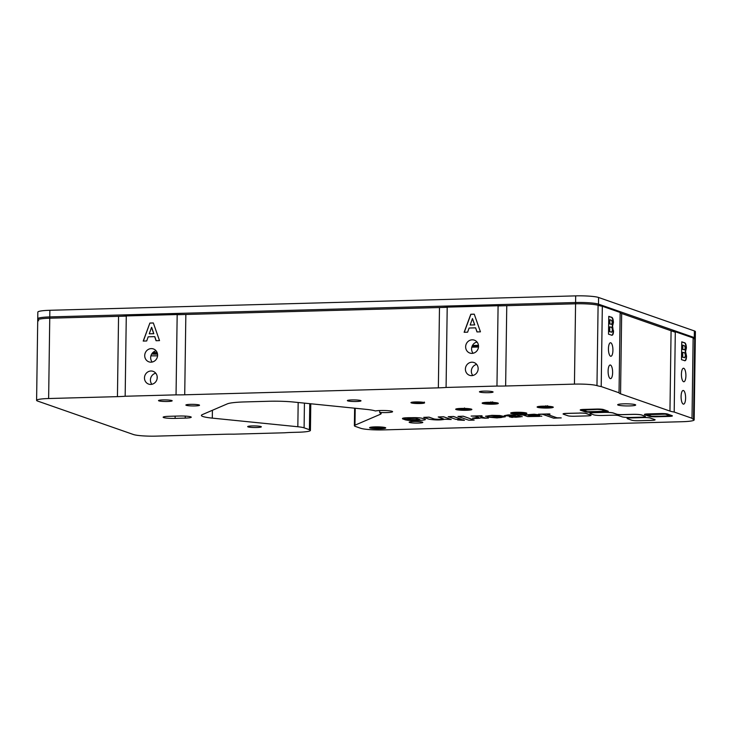 <?xml version="1.0" encoding="UTF-8"?>
<svg xmlns="http://www.w3.org/2000/svg" width="732" height="732" viewBox="0 0 732 732"><rect width="100%" height="100%" fill="white"/><g stroke="black" fill="none" stroke-linecap="round" stroke-linejoin="round"><path stroke-width="1.1" d="M516.087 412.281A8.089 0.952 -179.2 0 0 510.716 413.004A8.089 0.952 -179.2 0 0 521.431 414.147A8.089 0.952 -179.2 0 0 526.802 413.232A8.089 0.952 -179.2 0 0 516.087 412.281M487.558 402.325A8.089 0.952 -179.2 0 0 482.187 403.048A8.089 0.952 -179.2 0 0 492.901 404.192A8.089 0.952 -179.2 0 0 498.282 403.268A8.089 0.952 -179.2 0 0 487.558 402.325M542.531 406.187A8.089 0.952 -179.2 0 0 537.16 406.91A8.089 0.952 -179.2 0 0 547.875 408.053A8.089 0.952 -179.2 0 0 553.246 407.129A8.089 0.952 -179.2 0 0 542.531 406.187M380.338 428.751A8.089 0.952 0.8 0 1 369.623 427.607A8.089 0.952 0.8 0 1 374.994 426.884A8.089 0.952 0.8 0 1 385.709 427.836A8.089 0.952 0.8 0 1 380.338 428.751M461.114 408.419A8.089 0.952 -179.2 0 0 455.743 409.142A8.089 0.952 -179.2 0 0 466.458 410.286A8.089 0.952 -179.2 0 0 471.829 409.362A8.089 0.952 -179.2 0 0 461.114 408.419M484.008 391.117A6.826 0.805 -179.2 0 0 479.433 391.812A6.826 0.805 -179.2 0 0 488.519 392.691A6.826 0.805 -179.2 0 0 493.094 392.004A6.826 0.805 -179.2 0 0 484.008 391.117M163.08 399.91A6.826 0.805 -179.2 0 0 158.515 400.605A6.826 0.805 -179.2 0 0 167.601 401.484A6.826 0.805 -179.2 0 0 172.176 400.797A6.826 0.805 -179.2 0 0 163.08 399.91M252.247 425.933A6.826 0.805 -179.2 0 0 247.681 426.628A6.826 0.805 -179.2 0 0 256.767 427.506A6.826 0.805 -179.2 0 0 261.342 426.811A6.826 0.805 -179.2 0 0 252.247 425.933M190.439 404.357A6.826 0.805 -179.2 0 0 185.873 405.043A6.826 0.805 -179.2 0 0 194.959 405.931A6.826 0.805 -179.2 0 0 199.534 405.235A6.826 0.805 -179.2 0 0 190.439 404.357M351.918 399.928A6.826 0.805 -179.2 0 0 347.352 400.624A6.826 0.805 -179.2 0 0 356.438 401.502A6.826 0.805 -179.2 0 0 361.004 400.816A6.826 0.805 -179.2 0 0 351.918 399.928M413.726 421.504A6.826 0.805 -179.2 0 0 409.161 422.199A6.826 0.805 -179.2 0 0 418.247 423.087A6.826 0.805 -179.2 0 0 422.812 422.391A6.826 0.805 -179.2 0 0 413.726 421.504M415.502 401.941A6.826 0.805 -179.2 0 0 410.936 402.637A6.826 0.805 -179.2 0 0 420.022 403.524A6.826 0.805 -179.2 0 0 424.587 402.829A6.826 0.805 -179.2 0 0 415.502 401.941M623.71 403.844A9.004 1.061 -179.2 0 0 617.68 404.759A9.004 1.061 -179.2 0 0 629.666 405.921A9.004 1.061 -179.2 0 0 635.696 405.016A9.004 1.061 -179.2 0 0 623.71 403.844M379.643 412.445A9.004 1.061 -179.2 0 0 386.569 412.583A9.004 1.061 -179.2 0 0 392.59 411.677A9.004 1.061 -179.2 0 0 380.613 410.506A9.004 1.061 -179.2 0 0 375.452 410.981L375.434 410.972A26.965 3.166 -179.2 0 0 366.046 409.344L293.742 402.051A26.965 3.166 -179.2 0 0 268.772 401.264L244.461 401.932A26.965 3.166 -179.2 0 0 227.313 403.872L202.297 414.632A26.965 3.166 -179.2 0 0 201.392 415.428A26.965 3.166 -179.2 0 0 212.298 418.128L297.833 426.747A17.971 2.114 0.8 0 1 304.1 427.836L309.407 429.693A17.971 2.114 0.8 0 1 310.423 430.407A17.971 2.114 0.8 0 1 298.391 432.228L292.407 432.392A26.965 3.166 -179.2 0 0 284.684 432.786L233.801 434.177A26.965 3.166 -179.2 0 0 225.127 434.241L156.319 436.126A17.971 2.114 0.8 0 1 133.416 434.515L37.607 401.063A17.971 2.114 0.8 0 1 36.6 400.349A17.971 2.114 0.8 0 1 48.632 398.528L117.44 396.643A26.965 3.166 -179.2 0 0 125.163 396.25L176.046 394.859A26.965 3.166 -179.2 0 0 184.72 394.795L438.358 387.85A26.965 3.166 -179.2 0 0 446.081 387.457L496.964 386.066A26.965 3.166 -179.2 0 0 505.638 386.002L574.446 384.117A17.971 2.114 0.8 0 1 597.358 385.727L596.973 385.599A26.965 3.166 -179.2 0 0 601.21 386.56L619.034 392.791A26.965 3.166 -179.2 0 0 620.553 393.825L669.963 411.082A26.965 3.166 -179.2 0 0 674.19 412.043L692.014 418.265A26.965 3.166 -179.2 0 0 693.533 419.308L693.158 419.18A17.971 2.114 0.8 0 1 694.165 419.894A17.971 2.114 0.8 0 1 682.142 421.714L613.324 423.599A26.965 3.166 -179.2 0 0 605.602 423.993L554.719 425.383A26.965 3.166 -179.2 0 0 546.045 425.448L383.605 429.894A17.971 2.114 0.8 0 1 360.702 428.284L355.386 426.427A17.971 2.114 0.8 0 1 354.38 425.713A17.971 2.114 0.8 0 1 354.974 425.182L380.283 414.321A26.965 3.166 -179.2 0 0 381.18 413.525A26.965 3.166 -179.2 0 0 379.67 412.455L379.67 410.542M465.396 369.084A6.762 6.332 -70.8 0 0 469.541 375.296A6.762 6.332 -70.8 0 0 478.152 368.736A6.762 6.332 -70.8 0 0 473.997 362.532A6.762 6.332 -70.8 0 0 465.396 369.084M476.678 364.417A6.762 6.332 -70.8 0 0 472.808 375.489M465.644 346.776A6.826 6.396 -70.8 0 0 469.834 353.053A6.826 6.396 -70.8 0 0 478.527 346.428A6.826 6.396 -70.8 0 0 474.336 340.151A6.826 6.396 -70.8 0 0 465.644 346.776M477.017 342.027A6.826 6.396 -70.8 0 0 473.092 353.254M144.478 377.877A6.762 6.332 -70.8 0 0 148.623 384.09A6.762 6.332 -70.8 0 0 157.234 377.529A6.762 6.332 -70.8 0 0 153.08 371.325A6.762 6.332 -70.8 0 0 144.478 377.877M155.76 373.21A6.762 6.332 -70.8 0 0 151.89 384.282M144.716 355.569A6.826 6.396 -70.8 0 0 148.916 361.846A6.826 6.396 -70.8 0 0 157.609 355.221A6.826 6.396 -70.8 0 0 153.418 348.944A6.826 6.396 -70.8 0 0 144.716 355.569M156.099 350.82A6.826 6.396 -70.8 0 0 152.174 362.047M681.428 374.217A6.762 2.233 88.4 0 0 683.853 381.756A6.762 2.233 88.4 0 0 685.902 375.781A6.762 2.233 88.4 0 0 683.478 368.242A6.762 2.233 88.4 0 0 681.428 374.217M681.089 396.515A6.826 2.251 88.4 0 0 683.542 404.137A6.826 2.251 88.4 0 0 685.61 398.098A6.826 2.251 88.4 0 0 683.166 390.476A6.826 2.251 88.4 0 0 681.089 396.515M608.448 348.734A6.762 2.233 88.4 0 0 610.872 356.274A6.762 2.233 88.4 0 0 612.922 350.299A6.762 2.233 88.4 0 0 610.497 342.759A6.762 2.233 88.4 0 0 608.448 348.734M608.109 371.042A6.826 2.251 88.4 0 0 610.561 378.654A6.826 2.251 88.4 0 0 612.629 372.615A6.826 2.251 88.4 0 0 610.186 365.003A6.826 2.251 88.4 0 0 608.109 371.042M613.544 330.736C613.443 333.6 612.922 335.11 611.979 335.265L608.521 334.185L608.777 316.334L611.165 317.166C612.455 317.102 613.215 318.868 613.434 322.473L612.574 326.06L613.206 330.745C613.105 333.609 612.583 335.119 611.641 335.274M608.768 316.462L610.827 317.176C612.117 317.112 612.876 318.877 613.096 322.483L613.434 322.473M448.204 416.691L455.853 419.354L461.206 419.207L453.565 416.545L448.204 416.691M461.206 419.207L453.565 416.471L448.396 416.682M442.714 418.539C445.44 419.381 436.812 419.592 434.387 419.07L429.08 417.213L423.718 417.359L428.998 419.198C435.403 420.177 440.673 420.195 444.809 419.253L451.205 419.482L443.555 416.81L438.193 416.966L443.226 418.869M434.387 419.07L429.08 417.139L423.91 417.35M442.714 418.466C445.44 419.308 436.812 419.528 434.387 418.997M451.205 419.482L443.555 416.746L438.386 416.956M515.484 415.071L517.121 414.806L519.372 415.593L512.208 417.432L509.335 416.801L515.877 417.249L520.635 416.819L504.275 415.675L515.484 414.998L508.063 414.916L504.275 415.675M510.332 416.773L520.626 416.783M519.857 414.98L520.141 415.181C520.251 414.568 522.492 414.44 526.857 414.815L526.857 414.742C522.492 414.367 520.251 414.495 520.141 415.108M520.141 415.181L523.124 414.98L527.662 416.563L539.667 416.398L531.569 416.462L530.041 415.922L539.813 414.953L534.14 414.285L526.857 414.815M539.804 414.916L534.14 414.211L526.857 414.742M529.639 415.785L527.873 415.163L529.639 415.785M531.569 416.462L539.667 416.325M561.014 417.871L557.015 417.807L546.621 414.175M561.197 417.935L557.015 417.88L546.429 414.184L549.531 413.909L538.386 414.221L542.494 414.294L553.639 418.182L561.197 417.871M550.034 414.083L538.578 414.211M644.956 416.206L641.589 415.035A7.036 0.824 -179.2 0 0 632.622 414.404L622.557 414.678A4.52 0.531 -179.2 0 1 616.792 414.275L613.26 413.04A7.036 0.824 -179.2 0 0 604.293 412.409L594.695 412.674A7.036 0.824 -179.2 0 0 590.385 413.672L593.744 414.843A7.036 0.824 -179.2 0 0 602.711 415.474L612.785 415.2A4.52 0.531 -179.2 0 1 618.549 415.602L622.072 416.828A7.036 0.824 -179.2 0 0 631.039 417.46L640.637 417.203A7.036 0.824 -179.2 0 0 644.956 416.206M478.499 347.005L471.801 347.188L478.499 347.005M38.732 320.744A17.971 2.114 0.8 0 1 37.725 320.03A17.971 2.114 0.8 0 1 49.749 318.21L118.557 316.325A26.965 3.166 -179.2 0 0 126.279 315.931L177.171 314.54A26.965 3.166 -179.2 0 0 185.846 314.476L439.484 307.532A26.965 3.166 -179.2 0 0 447.206 307.138L498.089 305.747A26.965 3.166 -179.2 0 0 506.764 305.683L575.572 303.798A17.971 2.114 0.8 0 1 598.099 305.29A26.965 3.166 -179.2 0 0 602.326 306.25L620.16 312.473A26.965 3.166 -179.2 0 0 621.669 313.506L671.079 330.763A26.965 3.166 -179.2 0 0 675.307 331.724L693.14 337.946A26.965 3.166 -179.2 0 0 694.659 338.989A17.971 2.114 0.8 0 1 695.29 339.575L694.165 419.894M684.96 360.748L681.501 359.659L681.757 341.817L684.146 342.649C685.436 342.585 686.195 344.351 686.415 347.956L685.555 351.543L686.534 356.219C686.424 359.073 685.902 360.583 684.96 360.748M683.578 345.44L682.855 345.184L682.8 349.301L684.539 349.85L685.262 348.066L684.658 345.879L683.578 345.44M682.517 345.193L682.462 349.31L684.539 349.85M684.722 357.683L685.39 355.661C685.179 353.446 684.64 352.44 683.77 352.632L682.755 352.284L682.691 357.088L684.566 357.692M682.755 352.403L682.352 357.097L684.383 357.692M681.748 341.935L683.807 342.658C685.097 342.594 685.857 344.36 686.076 347.965L685.216 351.552L686.186 356.228C686.085 359.083 685.564 360.592 684.621 360.757M693.14 337.946L692.014 418.265M49.858 310.286L49.749 318.21A17.971 2.114 0.8 0 0 37.725 320.03L37.744 318.749A17.971 2.114 0.8 0 1 49.767 316.919L575.59 302.517A17.971 2.114 0.8 0 1 598.492 304.128L694.293 337.571A17.971 2.114 0.8 0 1 695.308 338.294L695.4 331.651A17.971 2.114 0.8 0 0 694.394 330.937L598.584 297.485A17.971 2.114 0.8 0 0 575.681 295.874L49.858 310.286A17.971 2.114 0.8 0 0 37.835 312.107L37.744 318.749A17.971 2.114 0.8 0 1 49.767 316.919L575.59 302.517A17.971 2.114 0.8 0 1 598.492 304.128L694.293 337.571A17.971 2.114 0.8 0 1 695.308 338.294L695.29 339.575A17.971 2.114 0.8 0 0 694.659 339.007L693.533 419.308M675.307 331.724L674.19 412.043M620.16 312.473L619.034 392.791M498.089 305.921L575.572 303.798A17.971 2.114 0.8 0 1 598.099 305.29L596.973 385.599M602.326 306.25L601.21 386.56M154.69 336.638L148.184 336.821L146.693 340.975L143.216 341.075L149.877 323.05L153.327 322.949L159.521 340.627L156.062 340.719L154.708 336.683M143.353 341.066L149.877 323.05M151.561 327.35L149.246 333.819L153.693 333.691L151.625 327.543M153.693 333.691L149.246 333.819M153.811 333.737L151.68 327.387M149.996 323.087L153.345 322.995M156.172 340.719L154.809 336.683M480.439 331.834L476.98 331.925L475.608 327.845L469.102 328.028L467.611 332.182L464.134 332.282L470.795 314.257L474.254 314.156L480.439 331.834M470.164 325.026L474.62 324.898L472.479 318.557L470.164 325.026M470.301 325.017L474.62 324.898M474.739 324.944L472.479 318.557M464.271 332.273L470.914 314.293L474.263 314.202M477.09 331.925L475.626 327.89M498.089 305.747L496.964 386.066M447.206 307.138L446.081 387.457M177.171 314.54L176.046 394.859M126.279 315.931L125.163 396.25M478.527 346.016L472.131 346.19M157.444 355.807L157.444 355.807A17.971 2.114 0.8 0 1 150.92 355.834A17.971 2.114 0.8 0 0 157.444 355.807L157.426 356.74M152.229 353.245A4.026 0.476 0.8 0 1 153.555 353.172A4.026 0.476 0.8 0 1 157.371 353.3M157.526 354.032A4.026 0.476 0.8 0 1 156.218 354.105A4.026 0.476 0.8 0 1 151.771 353.895M157.106 352.513L152.842 352.577M185.233 418.1A9.004 1.061 -179.2 0 0 191.253 417.185A9.004 1.061 -179.2 0 0 179.276 416.023L169.165 416.298A9.004 1.061 -179.2 0 0 163.135 417.213A9.004 1.061 -179.2 0 0 175.122 418.384L185.233 418.1L185.26 416.105M574.666 416.243L587.494 415.886A5.325 0.622 -179.2 0 0 590.751 415.135L586.259 413.571A5.325 0.622 -179.2 0 0 579.479 413.086L566.65 413.443A5.325 0.622 -179.2 0 0 563.384 414.193L567.876 415.767A5.325 0.622 -179.2 0 0 574.666 416.243M579.479 413.086L566.65 413.37A5.325 0.622 -179.2 0 0 563.1 413.946M668.06 416.16L669.908 415.73L665.415 414.166L646.905 414.678L651.398 416.243L668.06 416.16M660.813 413.626L647.994 413.983A5.325 0.622 -179.2 0 0 644.727 414.733L649.22 416.298A5.325 0.622 -179.2 0 0 656.009 416.783L668.828 416.426A5.325 0.622 -179.2 0 0 672.095 415.675L667.602 414.111A5.325 0.622 -179.2 0 0 660.813 413.626M672.095 415.675L667.602 414.038A5.325 0.622 -179.2 0 0 660.813 413.562L647.994 413.909A5.325 0.622 -179.2 0 0 644.434 414.486M486.899 416.325L485.499 416.279M485.49 416.316L491.867 415.401L499.874 415.593L505.309 416.783L497.083 417.908L487.201 417.048L500.642 416.682C492.984 415.3 488.409 415.209 486.917 416.435L486.89 416.362M492.307 417.121C492.792 418.137 505.345 417.762 501.2 416.883L492.307 417.121M487.201 417.048L500.487 416.618M505.309 416.746L499.874 415.529L491.867 415.337L485.49 416.243M484.813 418.182L480.329 417.798C481.94 418.457 470.914 418.805 473.183 417.999C478.097 418.292 479.899 418.073 478.591 417.332L475.159 416.133L471.115 416.06L481.784 415.767L479.176 416.023L484.895 418.018L488.418 418.082L484.813 418.182M407.779 418.53L415.502 418.265L419.857 419.61L410.396 419.619L419.848 419.573M410.396 419.619L405.006 419.765C407.916 420.561 412.821 420.772 419.729 420.369C426.134 420.067 427.113 419.427 422.675 418.466C420.644 417.807 417.039 417.542 411.842 417.688C404.137 417.643 401.173 418.1 402.957 419.052L408.346 418.905M410.396 419.546L405.006 419.765M457.592 419.967L464.463 420.342L457.592 419.967M464.28 420.278L462.953 419.747L457.784 419.958M405.208 419.756L402.957 418.978M479.368 416.023L484.895 417.954L488.235 418.018M472.488 418.137L478.591 417.267M482.095 415.877L471.298 416.05M591.044 415.309A5.325 0.622 -179.2 0 0 590.761 415.062L586.268 413.498A5.325 0.622 -179.2 0 0 579.479 413.022M655.067 419.811A5.325 0.622 -179.2 0 0 654.783 419.564L650.291 417.999A5.325 0.622 -179.2 0 0 643.501 417.524L630.673 417.871A5.325 0.622 -179.2 0 0 627.123 418.448M645.34 416.453A7.036 0.824 -179.2 0 0 644.956 416.133L641.589 414.962A7.036 0.824 -179.2 0 0 632.622 414.33L622.557 414.605A4.52 0.531 -179.2 0 1 616.792 414.202L613.26 412.967A7.036 0.824 -179.2 0 0 604.293 412.336L594.695 412.601A7.036 0.824 -179.2 0 0 589.992 413.351M608.237 411.357A5.325 0.622 -179.2 0 0 607.944 411.11L603.433 409.536A5.325 0.622 -179.2 0 0 596.644 409.06L583.825 409.417A5.325 0.622 -179.2 0 0 580.266 409.993M537.416 416.023L541.854 416.206M531.569 416.389L530.233 415.922M510.332 416.709L509.527 416.801M519.18 415.529L517.121 414.742L515.484 414.998M506.151 415.529L522.255 416.654M473.997 420.012L463.292 416.206L458.122 416.417M609.774 326.93L609.372 331.614L611.742 332.209L612.409 330.187C612.199 327.963 611.659 326.957 610.79 327.158L609.774 326.801L609.71 331.605L611.742 332.209M609.875 319.838L609.482 323.837L611.559 324.377L612.281 322.592L611.678 320.396L609.875 319.71L609.82 323.828L611.559 324.377M613.096 322.483L612.236 326.069L613.206 330.745M587.247 411.75L605.757 411.247L601.256 409.673L597.413 409.398L582.745 410.176L587.247 411.75M596.644 409.133L583.825 409.481A5.325 0.622 -179.2 0 0 580.558 410.24L585.069 411.814A5.325 0.622 -179.2 0 0 591.859 412.29L604.678 411.933A5.325 0.622 -179.2 0 0 607.944 411.183L603.433 409.609A5.325 0.622 -179.2 0 0 596.644 409.133M591.09 412.025L605.913 411.329M582.59 410.021L587.247 411.677L591.09 411.951M492.307 417.048C492.792 418.063 505.345 417.688 501.2 416.81M527.873 415.099L529.639 415.712L536.437 415.099M646.749 414.522L651.398 416.169L655.241 416.444L670.064 415.822M457.93 416.417L468.828 420.223L474.19 420.077L463.283 416.27L457.93 416.417M654.774 419.637L650.291 418.073A5.325 0.622 -179.2 0 0 643.501 417.588L630.673 417.945A5.325 0.622 -179.2 0 0 627.406 418.695L631.899 420.26A5.325 0.622 -179.2 0 0 638.688 420.744L651.517 420.388A5.325 0.622 -179.2 0 0 654.774 419.637M418.777 402.115A5.463 0.64 -179.2 0 0 412.372 402.765A5.463 0.64 -179.2 0 0 416.746 403.35A5.463 0.64 -179.2 0 0 423.142 402.92A5.463 0.64 -179.2 0 0 418.777 402.115M415.017 402.682L415.84 402.746M413.937 402.6L417.039 403.176L421.586 402.875L418.484 402.298L413.937 402.6M424.395 402.069L423.297 402.746M420.717 402.481L420.717 403.076L421.431 402.637M414.815 402.399L414.092 402.838L417.039 403.176L420.717 403.076M417.057 402.271L417.039 403.176M493.395 402.508L495.271 402.71A5.078 0.595 -179.2 0 0 494.878 402.545M492.151 402.518L492.188 403.039L493.405 402.765M492.627 401.813L492.846 403.268L492.188 403.039M490.339 402.371L490.925 403.323A5.078 0.595 -179.2 0 0 492.846 403.268M490.943 401.859L490.925 403.323M487.75 402.618L490.266 403.094M489.296 402.298L489.26 402.948M485.929 402.71L487.75 402.911M488.299 402.307L485.206 402.728A5.078 0.595 -179.2 0 0 485.874 402.966M494.237 402.481L490.074 402.298M497.714 402.993A7.622 0.897 0.8 0 1 492.755 403.597A7.622 0.897 0.8 0 1 482.754 402.792M522.767 412.445L518.604 412.262M516.554 412.272L513.727 412.692A5.078 0.595 -179.2 0 0 514.404 412.93L519.455 413.278A5.078 0.595 -179.2 0 0 521.367 413.232L520.8 412.821L523.801 412.665A5.078 0.595 -179.2 0 0 523.398 412.5M517.826 412.253L517.789 412.903M518.86 412.326L518.796 413.049M520.672 412.473L520.717 413.004M526.244 412.958A7.622 0.897 0.8 0 1 521.285 413.562A7.622 0.897 0.8 0 1 511.284 412.747M463.887 408.465L464.481 409.417A5.078 0.595 -179.2 0 0 466.394 409.362L465.827 408.959L468.828 408.804A5.078 0.595 -179.2 0 0 468.425 408.639M464.5 407.953L464.481 409.417M461.297 408.712L463.823 409.188M462.853 408.392L462.816 409.042M459.486 408.804L461.297 409.014M461.855 408.401L458.763 408.831A5.078 0.595 -179.2 0 0 459.431 409.06M467.794 408.584L463.63 408.401M465.708 408.612L465.744 409.133M471.271 409.097A7.622 0.897 0.8 0 1 464.335 409.719A7.622 0.897 0.8 0 1 456.603 409.014A7.622 0.897 0.8 0 1 456.31 408.886M548.369 406.37L550.244 406.571A5.078 0.595 -179.2 0 0 549.842 406.406M549.21 406.352L545.047 406.168M542.998 406.178L540.179 406.599A5.078 0.595 -179.2 0 0 540.847 406.827L545.898 407.184A5.078 0.595 -179.2 0 0 547.811 407.129L547.243 406.727L548.378 406.626M544.269 406.159L544.233 406.809M545.313 406.233L545.239 406.955M547.124 406.379L547.161 406.901M547.6 405.674L547.811 407.129M545.916 405.729L545.898 407.184M552.687 406.864A7.622 0.897 0.8 0 1 545.752 407.486A7.622 0.897 0.8 0 1 538.02 406.782A7.622 0.897 0.8 0 1 537.727 406.653M375.736 426.875L372.643 427.296A5.078 0.595 -179.2 0 0 373.311 427.534L378.362 427.891A5.078 0.595 -179.2 0 0 380.274 427.836L379.707 427.433L382.708 427.278A5.078 0.595 -179.2 0 0 382.305 427.104M381.674 427.049L377.511 426.866M379.579 427.076L379.624 427.607M376.733 426.866L376.696 427.515M377.767 426.93L377.703 427.662M385.151 427.561A7.622 0.897 0.8 0 1 380.192 428.165A7.622 0.897 0.8 0 1 370.191 427.351M620.15 312.976L675.307 332.237M48.632 398.528L49.749 318.21L126.279 316.114M177.162 314.714L447.197 307.321M157.545 354.114A4.621 0.54 0.8 0 1 151.716 353.986M152.311 353.153A4.621 0.54 0.8 0 1 157.353 353.208M478.454 345.312L472.479 345.477M476.248 342.237L477.163 342.21M380.301 412.702L380.283 414.321M355.212 408.255L354.974 425.182M671.079 330.763L669.963 411.082M621.669 313.506L620.553 393.825M575.681 295.874L574.446 384.117M506.764 305.683L505.638 386.002M439.484 307.532L438.358 387.85M185.846 314.476L184.72 394.795M118.557 316.325L117.44 396.643M157.151 376.385L157.124 378.682M309.773 403.671L309.407 429.693M304.439 403.131L304.1 427.836M298.171 402.499L297.833 426.747M212.408 410.286L212.298 418.128M175.149 416.133L175.122 418.384M598.584 297.485L598.474 305.4M694.394 330.937L694.275 338.852M354.627 408.191L354.38 425.713M37.725 320.03L36.6 400.349M310.789 403.771L310.423 430.407M412.372 402.765L411.686 402.28"/></g></svg>
